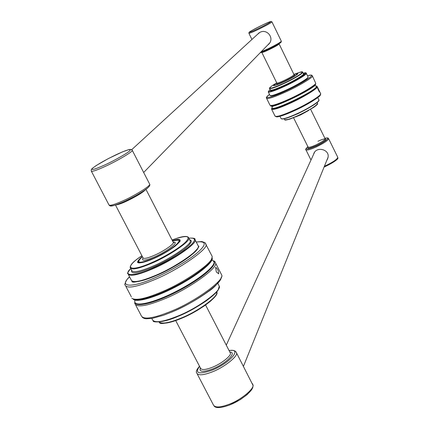 <?xml version="1.0" encoding="UTF-8"?>
<svg xmlns="http://www.w3.org/2000/svg" width="429" height="429" viewBox="0 0 429 429"><rect width="100%" height="100%" fill="white"/><g stroke="black" fill="none" stroke-linecap="round" stroke-linejoin="round"><path stroke-width="0.64" d="M134.111 299.324C139.613 301.421 157.582 295.458 174.571 286.674C193.533 277.064 209.979 264.334 211.395 259.545L211.733 258.515M211.449 254.965L212.232 256.494L211.824 258.306C211.1 264.082 182.486 283.526 161.374 292.047C145.517 298.734 135.65 300.793 131.778 298.214M133.601 299.222C138.787 301.85 158.183 295.415 176.475 285.725C197.067 274.951 212.409 262.167 211.931 258.043M212.087 257.582L212.226 258.253C213.417 262.28 197.056 275.89 175.386 287.028C156.403 296.991 135.977 303.19 133.129 299.083M134.974 300.209L134.711 301.49C134.765 307.368 154.327 302.461 174.608 292.197C197.748 280.609 215.17 266.452 214.098 261.91L211.958 259.727M213.991 261.347L214.382 262.473C215.326 266.961 199.142 280.368 176.544 291.956C156.51 302.241 137.21 307.614 135.124 302.836M270.581 105.572L270.828 105.652C273.058 106.167 279.413 104.049 289.881 99.297C301.469 94.107 315.739 85.521 315.465 84.004L315.723 83.285C316.001 84.824 301.415 93.597 289.57 98.911C278.866 103.764 272.377 105.931 270.104 105.411L266.532 98.198C267.841 99.238 274.356 97.099 286.084 91.785C298.943 85.982 313.985 76.812 312.387 75.922L312.301 75.751M268.382 44.348L269.053 43.833M258.692 33.103L258.183 33.73M257.271 34.561L259.926 32.347C267.17 28.357 274.86 38.417 268.656 44.278L267.46 45.292M269.514 94.482C261.787 99.737 271.176 97.914 285.859 90.98C304.097 82.615 319.16 72.169 307.523 75.831C313.486 74.287 311.368 75.751 312.387 75.922L315.723 83.285M270.656 105.593C271.739 108.961 313.411 88.841 315.449 84.159L315.605 83.617L315.61 84.486C313.492 89.334 270.367 109.942 270.763 105.77M273.16 106.022L271.793 107.872C271.434 111.905 311.384 93.098 316.189 87.194L316.784 86.063L314.382 85.816M316.784 86.063L316.345 87.521C311.545 93.436 271.6 112.232 271.954 108.194L271.9 108.087M216.296 271.916L215.605 267.315C217.465 268.441 218.511 270.613 218.736 273.836L216.296 271.916M134.862 302.365L134.727 303.26C136.32 307.845 146.364 306.333 164.859 298.723C188.819 289.044 218.645 267.508 215.54 262.966L214.94 261.583L213.76 260.859M316.94 86.385L317.229 86.674C318.886 87.661 303.957 97.002 291.125 102.821C279.44 108.151 272.914 110.242 271.552 109.1L271.863 108.038C272.152 109.786 278.512 107.845 290.953 102.22M318.575 89.65L317.562 88.138L319.305 91.854L318.575 89.65M327.729 158.355L327.338 159.009M314.066 153.309L314.248 152.649M326.78 160.387L327.504 158.993C331.542 149.968 317.036 145.699 313.921 153.271L313.529 154.478M129.574 276.844C125.879 279.392 124.19 285.827 124.995 284.754C126.41 289.007 136.363 287.264 154.853 279.531C178.807 269.68 208.944 248.514 206.027 244.353L205.1 242.776M142.39 256.66C135.902 262.618 139.211 260.709 138.283 261.942L139.355 262.982M179.408 242.02L179.574 241.355C178.024 241.575 183.108 238.98 172.538 240.926C188.31 236.148 172.555 250.102 153.362 258.387C138.84 264.007 135.189 263.438 142.401 256.676M179.676 241.548L179.124 240.572M142.996 258.027C141.205 261.175 145.002 260.832 154.392 256.992C167.369 251.415 180.47 241.264 173.203 242.213M110.596 205.282C111.159 206.574 115.723 205.309 124.292 201.491C137.039 195.822 152.306 185.87 148.927 185.521M149.48 183.762L149.742 184.277C150.697 185.714 135.14 195.479 123.338 200.686C114.125 204.794 109.293 206.124 108.837 204.671L91.441 171.353M109.18 205.266L109.872 205.764C110.392 206.14 111.733 206.95 124.254 201.517C137.328 195.227 151.249 187.527 149.742 184.277L132.32 150.423L131.188 149.421L129.172 149.496L122.533 151.845L108.398 158.564L96.337 165.46L92.246 168.452L91.302 169.6L91.211 170.919C91.5 172.05 96.252 170.506 105.459 166.286C117.256 160.923 133.087 151.496 132.32 150.423L132.094 150.021M105.212 164.774C94.412 169.621 90.262 170.715 92.761 168.061C97.646 164.312 105.706 159.738 116.94 154.338C127.493 149.565 131.767 148.386 129.762 150.799C127.644 153.03 114.414 160.575 105.212 164.774M196.257 242.058C206.118 240.851 206.794 244.133 198.295 251.914C189.682 259.77 169.09 271.777 154.563 277.917C131.392 288.417 118.184 286.926 129.606 276.914M115.873 204.906C117.889 204.756 121.284 203.598 126.062 201.426C136.213 196.562 142.728 192.616 145.592 189.58M173.059 241.935L173.337 242.476C174.254 244.01 162.945 251.726 154.108 255.427C147.201 258.371 143.468 259.111 142.905 257.647L115.487 205.035M132.91 281.537C137.135 282.421 144.911 280.421 156.231 275.536C174.678 267.959 198.89 251.383 198.059 247.404M142.267 256.424C133.666 264.098 137.269 264.902 153.078 258.832C173.997 249.801 190.315 234.872 172.415 240.685M138.176 262.762L137.865 262.022L139.119 259.818M176.845 240.074L179.145 240.154L179.885 241.071C180.941 240.465 179.451 242.095 175.407 245.956C169.45 250.504 162.012 254.788 153.099 258.81C136.524 265.91 136.856 261.25 137.865 262.022L138.277 262.811M172.072 240.009L175.348 238.808C187.355 235.108 190.873 236.073 185.913 241.693C181.135 247.024 163.771 257.534 151.555 262.709C128.898 272.78 122.774 268.077 141.919 255.748C134.454 260.655 130.529 264.543 130.137 267.417C131.151 270.308 138.331 268.929 151.678 263.272C168.87 256.102 190.739 241.066 188.824 238.159L188.208 237.076M189.704 239.875L190.235 240.91C192.171 243.86 170.34 258.939 153.142 266.087C139.795 271.729 132.604 273.085 131.574 270.157L130.759 268.602M131.553 270.114C130.614 274.496 137.875 273.488 153.325 267.085L162.226 262.88L171.702 257.7L183.827 249.683L188.824 245.334L191.093 242.256L191.313 241.103L190.851 240.256L189.656 239.784M188.84 238.192C196.289 237.516 196.294 240.422 188.857 246.9C178.909 254.772 166.774 261.899 152.456 268.286C133.816 276.785 122.217 276.34 130.7 268.565M130.673 268.549C127.933 272.227 126.979 273.874 127.815 273.498C128.979 276.893 137.226 275.354 152.563 268.881C172.361 260.666 197.442 243.291 195.163 239.918L194.46 238.669M197.726 244.927L198.354 246.144C200.686 249.624 175.692 267.101 155.888 275.268C140.551 281.703 132.277 283.178 131.065 279.692L128.55 274.903M285.033 119.879L289.677 119.171L299.002 115.406L313.336 107.599C316.194 105.641 317.583 104.376 317.492 103.791M289.677 119.171L289.677 119.171C282.759 121.016 285.414 119.423 284.588 119.541C285.65 120.463 290.401 119.021 298.852 115.208C310.333 109.615 316.575 105.673 317.578 103.389C316.929 103.995 319.766 102.901 313.336 107.599M288.889 117.364L298.069 113.621L313.143 105.346M281.612 118.924C283.714 119.348 289.033 117.61 297.565 113.717C307.647 109.197 319.653 101.646 318.817 100.488M281.167 118.747L283.478 118.967L287.532 117.841L301.153 112.007L313.958 104.815L318.35 101.367L318.94 99.984C320.35 100.917 308.043 108.757 297.41 113.529C287.703 117.916 282.255 119.584 281.059 118.538L279.96 116.329M297.538 74.061L297.522 74.035C296.434 74.019 299.308 72.935 293.935 74.474C301.839 71.584 294.181 77.043 284.041 81.73C274.646 85.827 272.222 86.218 276.759 82.915C274.56 84.4 273.697 85.232 274.174 85.392L274.174 85.392M277.225 83.119C275.429 84.808 277.804 84.197 284.357 81.296C293.114 76.947 296.262 74.839 293.806 74.973M260.108 52.842L268.404 49.383C278.046 44.611 281.987 42.23 280.234 42.246M260.092 52.864C261.738 52.531 271.739 47.984 277.231 44.836L281.092 42.294L281.349 41.248C280.416 42.401 275.954 44.927 267.969 48.831L261.063 51.866M251.93 39.463L248.9 33.264C249.415 33.435 252.601 32.132 258.456 29.344C266.457 25.413 270.956 22.935 271.959 21.917L271.938 21.874M248.9 33.264L248.992 32.448C249.63 32.137 246.621 32.979 261.915 25.311C275.627 18.667 272.142 21.911 258.247 28.571C244.299 35.307 248.434 31.762 261.91 25.311C271.943 20.587 271.021 21.563 271.316 21.461L271.959 21.917L281.349 41.248M293.785 75L294.498 74.919L294.01 74.63C293.388 75.654 290.101 77.617 284.137 80.507C279.746 82.513 277.3 83.344 276.802 83.001L261.846 52.429C262.28 52.644 264.693 51.727 269.085 49.667C275.064 46.745 278.405 44.847 279.102 43.973L279.086 43.93M270.436 95.71C272.238 96.096 277.552 94.278 286.374 90.251C296.734 85.575 309.003 78.137 307.92 77.317M276.726 82.845C271.337 86.637 273.745 86.315 283.955 81.88C294.991 76.78 302.944 70.989 293.908 74.405L299.753 72.308C308.017 69.686 296.82 77.263 283.607 83.355C270.978 88.889 267.138 89.693 272.077 85.773L274.115 84.443M297.024 73.718L297.672 73.863C297.12 73.858 300.681 72.882 288.508 79.644C275.536 86.165 272.324 85.816 273.895 85.43L274.265 84.904M295.833 73.675L299.753 72.308L302.692 72.142M284.481 85.248C276.003 89.109 271.294 90.691 270.345 89.988L269.573 88.406C270.511 89.098 275.22 87.511 283.698 83.644C292.964 79.435 303.861 72.866 302.751 72.265L303.523 73.852C304.638 74.469 293.747 81.049 284.481 85.248M270.377 90.079C269.712 91.747 274.463 90.305 284.62 85.746C296.069 80.518 307.614 73.166 303.501 73.809M306.231 73.171L308.043 76.909C309.357 77.649 296.868 85.242 286.213 90.052C276.48 94.471 271.064 96.257 269.97 95.404L268.216 91.838C269.294 92.653 274.705 90.846 284.438 86.417C295.093 81.585 307.598 74.024 306.306 73.316L303.239 73.268C312.065 70.608 299.233 79.274 284.352 86.116C270.769 92.09 266.023 93.232 270.125 89.538M160.355 322.86C164.328 324.008 171.209 322.57 180.995 318.533C199.217 311.379 220.57 295.125 216.538 291.993M216.806 291.682L216.881 292.09C219.203 295.838 197.941 311.545 180.689 318.264C169.176 322.946 161.899 324.179 158.869 321.954M154.676 321.584C159.422 322.581 167.176 320.854 177.928 316.404C195.699 309.513 219.101 293.007 218.897 288.036M218.533 284.717L219.267 286.17C221.949 290.374 197.458 308.397 177.595 316.152C162.183 322.302 153.711 323.31 152.177 319.187L151.775 318.42M220.865 273.386L221.707 275.043C224.941 279.831 195.313 301.603 171.343 311.17C152.847 318.699 142.75 320.061 141.039 315.261L135.746 305.196M229.07 350.557C243.125 348.171 229.461 363.304 211.98 370.222C198.638 374.683 194.498 373.391 199.56 366.35M199.506 366.237C196.82 369.337 195.844 371.503 196.589 372.742C197.849 375.713 203.094 375.423 212.312 371.868C224.147 367.422 238.347 356.027 236.502 352.842L235.757 351.582M252.306 383.542L252.933 384.759C254.944 388.266 240.991 399.962 229.15 404.263C219.932 407.716 214.618 407.818 213.208 404.568L197.233 373.97M200.338 367.841C198.949 372.013 203.024 372.388 212.559 368.961C225.525 363.867 237.591 352.289 229.837 352.048M229.949 404.799C239.827 401.26 252.461 391.35 252.322 387.548M172.243 311.84C194.101 303.169 222.319 282.952 221.074 277.606M229.949 352.257L230.378 353.099C231.73 355.485 221.08 363.99 212.232 367.326C205.319 370.002 201.389 370.232 200.434 368.023L175.702 320.565M271.552 109.1L275 116.023C276.399 117.24 282.942 115.203 294.632 109.904C307.464 104.124 322.34 94.712 320.645 93.645L317.229 86.674M307.915 146.723C304.488 149.962 307.067 149.818 315.647 146.294C324.876 142.165 331.815 136.401 324.914 138.331M328.544 138.546L328.614 138.68C328.024 140.481 323.782 143.291 315.889 147.109C310.049 149.673 306.719 150.547 305.882 149.726L310.993 160.022M324.41 166.248L325.187 165.91C333.065 162.119 337.269 159.261 337.795 157.336L328.614 138.68C327.44 138.294 329.585 137.419 324.909 138.31M317.986 141.248C329.649 135.854 327.643 140.599 315.835 145.898C309.593 148.531 307.041 148.965 308.167 147.201M337.446 158.253C337.033 160.055 333.076 162.757 325.573 166.372L324.104 167.004M320.291 94.552C322.217 95.479 307.711 104.708 295.05 110.414C284.245 115.331 277.901 117.358 276.029 116.5M293.559 117.755L308.086 147.067C308.714 147.673 311.213 147.013 315.594 145.088C321.503 142.23 324.689 140.127 325.134 138.776L310.617 109.309M308.724 110.414L300.665 114.892L295.581 116.924M259.357 32.652L131.719 149.673M269.573 43.12L143.672 172.474M211.395 259.545L211.824 258.306M212.232 256.494L204.96 242.653L201.823 241.538L196.225 241.999M131.344 296.82L125.933 286.54M173.268 242.337L174.018 242.653L173.337 242.476L145.935 189.328M212.012 257.829L212.226 258.253M214.098 261.91L214.382 262.473M189.757 239.983L188.824 238.159C188.063 235.66 183.569 235.88 175.348 238.808L172.115 240.106M188.824 238.165C198.225 237.602 193.854 240.288 195.163 239.918L198.354 246.144C200.107 245.983 197.34 249.319 190.047 256.156C180.743 263.181 169.466 269.648 156.21 275.557C139.629 281.644 131.521 283.515 131.891 281.177M317.138 102.504L317.578 103.389M284.229 118.812L284.588 119.541M317.766 97.587L318.94 99.984M269.509 94.471C264.023 99.008 267.471 97.168 266.532 98.198M279.038 43.774L294.01 74.63M276.834 83.065L276.834 83.516L277.263 83.113M269.573 88.406C268.838 88.583 269.675 87.704 272.077 85.773L276.721 82.835M268.216 91.838L270.12 89.527M308.043 76.909L307.883 77.617C307.69 77.772 308.397 78.078 299.555 83.483C287.264 90.465 272.254 96.364 270.871 95.871L270.061 95.581M216.72 291.779L216.629 293.978L214.747 296.975L210.634 301.083L204.681 305.657L197.351 310.349L189.227 314.763L180.995 318.538C166.983 323.375 159.786 324.678 159.4 322.436M217.787 283.242L219.267 286.17L218.227 289.725L217.444 290.873C215.079 293.715 211.374 297.029 206.333 300.815C197.71 306.746 188.234 311.953 177.901 316.425C162.961 323.123 152.467 322.377 153.207 321.01M213.974 261.288L214.94 261.583M215.54 262.966L221.707 275.043C223.123 275.799 217.707 285.73 208.279 291.548C197.721 299.26 185.693 306.049 172.179 311.91L163.492 315.267L152.531 318.291L146.187 318.779L144.267 318.447L142.337 317.439M214.141 406.107C215.996 408.419 221.241 408.017 229.874 404.906L240.412 399.555L247.115 394.653L251.571 389.854L252.697 387.773L253.072 385.467L236.014 351.882L235.044 351.008L233.247 350.364L229.016 350.455M230.008 352.375L205.588 305.019M307.904 146.702C305.829 148.675 305.158 149.683 305.882 149.726M337.795 157.336C336.819 158.092 342.632 157.797 324.093 167.026M320.645 93.645L320.072 95.485C320.061 96.144 316.044 98.917 308.017 103.791C302.547 106.826 295.849 110.071 287.929 113.529L278.646 116.645L276.834 116.886L275.128 116.264M325.139 138.894L325.439 138.958L325.134 138.776M314.613 152.118L226.276 345.141M327.928 157.556L243.441 366.318"/></g></svg>
